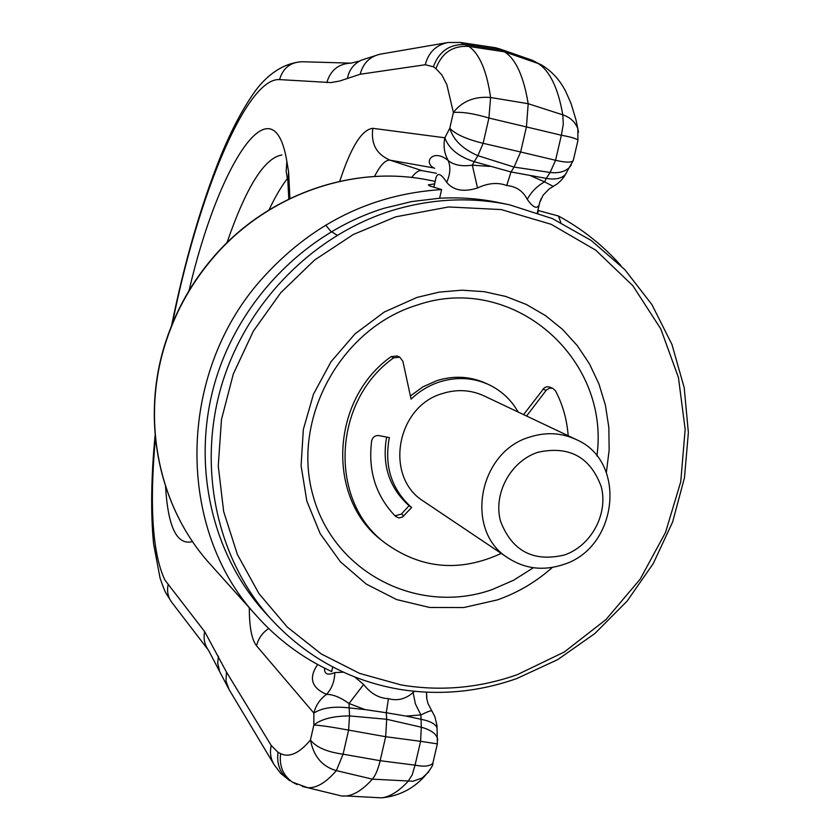 <?xml version="1.0" encoding="UTF-8"?>
<svg xmlns="http://www.w3.org/2000/svg" width="840" height="840" viewBox="0 0 840 840"><rect width="100%" height="100%" fill="white"/><g stroke="black" fill="none" stroke-linecap="round" stroke-linejoin="round"><path stroke-width="1.26" d="M332.756 666.95L331.706 671.559C302.715 658.203 277.442 639.376 255.864 615.09C176.463 528.895 176.715 375.68 260.348 280.623C310.118 224.469 370.534 194.124 441.609 189.567L429.397 185.819L428.327 184.874L434.616 183.887M560.826 222.495L558.453 216.006L537.873 210.441M441.609 189.567L439.625 198.24L411.653 201.569L384.006 208.289C305.435 232.502 239.201 300.08 215.156 381.654C191.31 463.302 211.134 552.668 264.043 611.447L270.774 618.786C305.739 656.649 348.169 680.085 398.044 689.083C438.218 695.783 477.781 692.265 516.747 678.552L557.718 659.61L594.899 633.486L627.102 601.094L653.289 563.514L672.62 521.986L684.453 477.866L688.38 432.569L684.18 387.597L671.937 344.453L651.934 304.626L624.75 269.535L591.234 240.482L552.447 218.621L509.712 204.866C470.925 196.707 431.812 198.555 392.395 210.42C312.858 234.959 245.753 303.45 221.372 386.096C197.19 468.815 217.245 559.325 270.774 618.786M507.108 204.32L499.926 202.828C480.218 198.629 460.12 197.096 439.625 198.24M414.656 691.341L413.091 692.475C405.668 699.111 397.446 701.169 388.447 698.639C379.029 698.334 370.755 693.609 363.636 684.474L354.711 676.966M426.531 692.202L426.815 698.849M343.455 672.2L334.824 672.588C334.551 681.387 331.8 688.643 326.56 694.365C311.451 687.855 308.48 677.901 317.625 664.503M334.824 672.588C327.631 675.623 324.198 674.131 324.524 668.115M489.846 166.404L472.322 165.165L474.264 161.7L511.004 171.959L506.751 185.535C497.826 182.175 488.093 182.994 477.54 187.982C463.628 192.36 453.348 190.47 446.681 182.311C440.548 172.841 436.832 172.011 435.55 179.802L433.87 187.184M477.54 187.982L472.322 165.165C461.895 166.646 453.873 165.123 448.266 160.608C450.786 167.191 450.261 174.426 446.681 182.311M573.457 159.684L573.258 160.534C571.567 162.74 565.667 162.655 555.555 160.272L520.632 151.988L526.449 126.788L528.192 103.709L490.592 97.492C488.67 84.011 485.846 72.954 482.118 64.323C478.359 55.745 473.907 49.77 468.741 46.41C452.707 45.455 441.767 52.857 435.929 68.617L441.83 74.897L446.817 84.556L453.38 112.487C462.157 101.199 474.558 96.201 490.592 97.492L488.922 118.02C474.054 113.568 462.2 111.72 453.38 112.487L449.778 128.258C455.322 134.201 466.442 139.22 483.126 143.304L520.632 151.988L514.059 167.087L477.897 155.662C462.62 149.037 453.254 139.902 449.778 128.258L444.854 137.781C443.132 145.929 444.266 153.541 448.266 160.608C433.598 148.176 422.93 161.847 433.661 167.905L434.721 168.284M436.433 173.282L421.596 170.562C418.604 170.289 415.306 172.599 411.684 177.492M541.359 198.23L539.91 201.789M506.751 185.535C516.149 186.396 522.984 190.995 527.258 199.332C533.138 207.679 537.128 209.444 539.227 204.624L539.574 203.501M517.24 674.688C479.105 688.097 440.391 691.509 401.111 684.936L359.699 673.439L321.269 653.95L287.238 627.039L258.909 593.534L237.416 554.568L223.661 511.497L218.253 465.895L221.487 419.454L233.321 373.957L253.334 331.159L280.76 292.709L314.548 260.075L353.356 234.476L395.682 216.835L448.57 206.966L501.312 209.58L551.187 224.311L595.728 250.173L632.803 285.663L660.765 328.85L678.447 377.528L685.157 429.324L680.747 481.793L665.5 532.497L640.185 579.149L605.955 619.595L564.354 651.966L517.24 674.688M413.091 692.475L415.401 703.889L420.903 714.935L406.088 716.09L386.284 712.74L388.447 698.639M437.356 743.883L420.599 741.311L421.312 727.209L420.903 714.935C427.329 711.764 430.941 710.42 431.729 710.903L431.76 710.945M326.56 694.365C319.988 699.111 315.756 705.359 313.866 713.087L313.856 725.004C320.702 725.382 332.283 727.083 348.611 730.107L349.524 715.911C333.07 716.037 321.185 719.072 313.856 725.004L310.433 740.019C313.635 756.431 322.276 766.626 336.357 770.626L372.382 779.142C375.501 775.467 378.084 769.325 380.142 760.704L385.675 736.712L386.683 719.282L386.284 712.74L365.085 709.59L349.031 703.51C340.546 697.41 333.06 694.365 326.56 694.365M363.636 684.474L349.031 703.51L349.167 707.879C333.648 706.125 321.888 707.868 313.866 713.087L256.547 645.813C258.321 638.526 262.363 632.762 268.685 628.52M531.111 175.959L544.593 181.871C537.096 186.029 531.321 191.846 527.258 199.332M566.769 172.011L565.845 173.891C562.18 178.458 555.66 179.949 546.284 178.385L544.593 181.871L553.287 186.396M571.231 165.113L569.111 167.769C564.659 171.853 558.327 173.418 550.116 172.452L546.284 178.385L511.004 171.959L514.059 167.087L550.116 172.452L555.555 160.272L561.372 135.24L488.922 118.02L483.126 143.304L477.897 155.662L474.264 161.7C458.63 156.681 448.833 148.712 444.854 137.781L372.844 128.331C361.967 129.37 350.931 147.031 339.759 181.293M606.365 472.531L609.158 449.999L608.843 427.423L605.42 405.258L598.93 383.943L589.491 363.909L577.259 345.576L562.485 329.343L545.433 315.556L526.438 304.521L505.901 296.489L484.229 291.669L461.885 290.189L439.331 292.1L417.07 297.392L384.269 312.039L355.058 333.848L331.034 361.715L313.488 394.159L303.334 429.461L301.088 465.749L306.831 501.081L320.187 533.642L340.379 561.771L366.293 584.094L396.554 599.55L429.597 607.467L463.764 607.551L497.385 599.897C517.692 592.756 536.035 581.931 552.405 567.409M437.084 729.151L437.105 728.133C435.887 724.122 430.447 721.15 420.767 719.219L406.088 716.09M437.682 739.946L437.514 738.538C436.034 733.593 430.637 729.813 421.312 727.209L386.683 719.282L349.524 715.911L349.167 707.879L365.085 709.59M596.904 456.026C610.606 357.987 512.264 271.897 416.787 305.193C340.179 328.692 290.903 419.811 313.268 496.44C334.498 573.457 419.129 615.678 492.334 589.512L513.618 580.23L533.379 567.725M433.115 762.079L432.852 763.203C430.154 766.259 424.221 766.909 415.055 765.156L412.146 774.942L408.051 781.4C398.738 791.396 389.907 796.876 381.549 797.843L373.968 797.444M428.747 771.834L422.237 777.998L412.902 781.242L372.382 779.142C363.216 789.348 354.554 794.966 346.406 795.974L341.975 796.068L336.084 794.63M578.466 132.269L577.857 128.782C575.138 121.863 570.108 117.212 562.79 114.849L563.294 124.152L561.372 135.24C570.791 136.952 576.335 138.59 578.014 140.133L573.258 160.524L569.111 167.769M577.909 140.595L577.857 128.782L575.988 119.91L571.085 103.572L565.708 91.423C559.881 79.979 551.796 71.148 541.443 64.932L538.104 63.494C543.774 66.969 548.73 73.017 552.962 81.648C557.183 90.321 560.458 101.398 562.79 114.849L528.192 103.709C523.635 76.188 515.729 58.884 504.494 51.807L499.118 48.72L495.275 47.702M155.358 438.197C149.352 506.1 152.492 553.329 164.787 579.884L204.666 631.638L226.433 672.01L271.236 745.51L278.03 752.336L280.633 753.627C289.328 757.869 299.26 753.333 310.433 740.019C316.239 747.327 327.127 752.042 343.088 754.183L336.357 770.626C325.941 782.702 316.323 788.372 307.514 787.668L341.975 796.068M487.841 384.206L485.814 383.271C470.159 376.257 453.831 375.375 436.832 380.646L422.888 386.883L410.393 395.987M568.166 435.729C567 419.748 562.8 404.806 555.545 390.883L552.92 388.427L549.339 386.925L546.703 386.778L544.226 387.891L523.582 414.614M518.186 412.062C511.171 399.756 501.333 390.6 488.67 384.584C472.962 377.538 456.582 376.656 439.519 381.948C428.873 385.455 419.391 391.188 411.075 399.137L402.854 361.179L399.756 357.179L397.215 355.971L391.167 356.622C329.983 399.693 326.235 499.821 382.925 541.296L384.258 542.336M269.01 209.916C275.131 196.97 281.243 186.533 287.354 178.605M552.92 388.427L549.78 388.08L546.462 389.959L526.565 416.031M399.756 357.179L393.687 357.84C332.283 401.079 328.503 501.596 385.392 543.218C421.312 569.048 459.931 572.439 501.249 553.413M411.632 507.518L402.444 517.094L398.895 517.913L395.524 516.359C375.795 495.831 367.846 470.673 371.669 440.864C372.687 437.052 375.092 435.288 378.882 435.582L389.34 437.608C384.017 465.948 391.451 489.248 411.632 507.518L409.059 505.733L401.363 514.101L403.904 515.907M575.589 439.247L484.334 396.018C471.03 389.823 457.118 388.983 442.586 393.498C396.239 406.403 384.027 477.046 423.581 501.27L424.274 501.743M394.937 515.76L401.363 514.101M386.62 437.084C381.738 464.951 389.225 487.83 409.059 505.733M564.312 555.02C591.129 545.948 608.37 514.164 601.293 486.843C590.352 456.96 569.205 445.452 537.841 452.298C510.626 461.171 493.028 493.637 500.514 521.157C511.969 551.009 533.232 562.296 564.312 555.02M562.852 564.722C617.873 548.436 627.669 461.538 576.356 439.614C561.593 432.737 546.105 431.876 529.893 437.02C478.159 451.763 464.121 531.132 508.032 557.97C524.864 568.837 543.134 571.095 562.852 564.722M211.712 565.866L209.171 563.042C157.815 505.68 140.228 417.281 166.709 339.538C176.768 309.697 191.972 282.765 212.331 258.741C266.228 194.639 353.304 164.167 430.059 180.38C352.947 164.115 265.86 194.702 212.069 258.678M537.821 212.825L538.346 210.567M433.661 167.905L390.075 160.178C376.457 154.329 370.713 143.714 372.844 128.331M421.88 170.604L390.075 160.178C385.413 159.737 380.237 165.175 374.556 176.484M249.322 607.803C249.281 626.881 251.685 639.555 256.547 645.813M435.929 68.617L433.367 66.759L425.261 64.743L360.181 74.245L339.675 81.039L330.939 82.583L279.562 79.601C246.298 77.311 197.369 197.516 172.4 323.568M165.585 486.591C168 527.31 176.999 545.643 192.57 541.601M289.926 198.513L288.593 171.811L286.86 161.49C273.242 78.288 218.201 164.85 189.053 290.598M420.599 741.311L385.675 736.712L348.611 730.107L343.088 754.183L380.142 760.704L415.055 765.156L420.599 741.311M530.954 59.808L541.517 64.974M433.367 66.759C439.183 51.062 450.072 43.691 466.043 44.646L501.659 50.022L535.143 61.677L538.104 63.494L504.494 51.807L468.741 46.41L460.11 42.41M544.74 66.969L532.539 60.354L499.118 48.72M325.689 225.099L330.624 231.105L337.134 235.232M495.905 47.796L460.677 42.493L448.13 42.493C436.149 44.877 428.526 52.29 425.261 64.743M360.181 74.245C363.143 62.948 370.094 56.207 381.045 54.033L446.733 42.724M379.722 54.264L361.82 59.997C354.102 63.452 349.314 69.489 347.456 78.13M326.834 82.583C330.519 70.13 338.594 63.651 351.046 63.137L301.875 61.74C290.367 62.213 282.933 68.166 279.562 79.601M155.096 435.435C151.116 477.099 150.612 513.208 153.584 543.764L160.052 578.014C162.95 586.656 165.134 592.063 166.603 594.237L171.707 602.238C168 597.125 166.792 591.371 168.073 584.986M204.666 631.638C203.259 638.578 204.55 644.795 208.541 650.317L229.016 689.43L226.013 681.093L226.433 672.01M218.4 656.124L217.707 663.38L219.418 670.288M271.236 745.51C269.682 752.377 270.596 758.709 273.987 764.484L280.739 773.43L289.81 780.749C280.381 773.955 276.444 764.484 278.03 752.336M293.433 782.702L297.056 784.518M280.633 753.627C279.048 765.818 282.996 775.331 292.467 782.155L307.514 787.668L302.306 786.45M281.935 155.001C264.537 157.71 246.215 186.953 226.978 242.708M286.86 161.49L286.167 171.454L287.553 179.834M288.792 199.059L287.889 181.808L288.593 171.811M543.039 389.078L546.105 390.401M391.167 356.622L393.687 357.84M166.52 339.339C140.091 416.934 157.595 505.407 209.171 563.042L255.864 615.09M166.541 339.297C176.568 309.54 191.73 282.671 212.037 258.709M435.183 181.388L430.059 180.38M620.823 265.482C602.973 245.396 582.183 228.9 558.453 216.006M569.121 167.759L564.49 176.169L561.225 180.316L557.298 183.845L549.055 189.032L543.102 195.269L539.721 202.419L537.359 212.667M346.406 795.974L381.549 797.843C398.486 796.226 412.766 789.117 424.389 776.506C430.574 769.409 433.398 764.967 432.852 763.203L437.378 743.778L437 725.508L434.858 716.625L427.969 703.49L426.678 698.009L426.479 692.192M359.699 61.005L351.046 63.137M171.581 325.584C184.485 262.007 200.834 205.579 220.626 156.282C231.693 129.392 243.401 107.415 255.738 90.353C265.43 77.311 281.348 63.2 301.875 61.74M171.707 602.238L208.541 650.317M229.016 689.43L273.987 764.484M382.925 541.296L385.392 543.218M423.581 501.27L508.032 557.97"/></g></svg>

